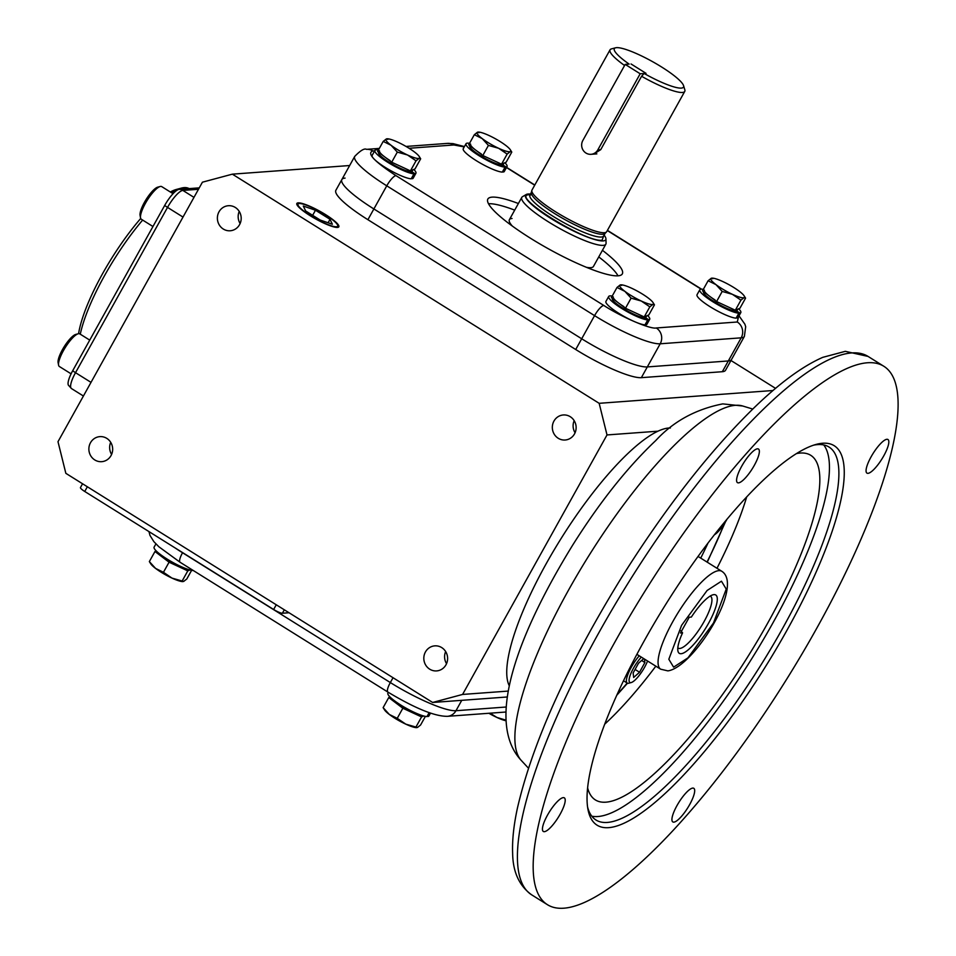 <?xml version="1.0" encoding="UTF-8"?>
<svg xmlns="http://www.w3.org/2000/svg" width="956" height="956" viewBox="0 0 956 956"><rect width="100%" height="100%" fill="white"/><g stroke="black" fill="none" stroke-linecap="round" stroke-linejoin="round"><path stroke-width="1.43" d="M191.606 570.338L186.814 578.966L183.672 581.439L171.984 578.105L163.452 572.285L155.577 568.414A19.24 3.501 29.1 0 0 161.122 572.202A19.24 3.501 29.1 0 0 171.984 578.105A19.24 3.501 29.1 0 0 182.632 581.595A19.24 3.501 29.1 0 0 182.907 581.595M156.234 550.943L154.968 551.504L169.069 562.2L187.794 570.875L189.933 569.955M150.797 563.873A19.24 3.501 29.1 0 0 155.577 568.414L149.351 561.59L150.797 563.873M183.672 581.439L182.178 580.973L187.794 570.875M163.452 572.285L169.069 562.2M149.351 561.59L154.968 551.504M155.9 543.904L154.107 547.119A23.47 4.278 29.1 0 0 167.133 559.081A23.47 4.278 29.1 0 0 193.184 570.541L193.22 570.469M156.856 551.54A19.24 3.501 29.1 0 0 167.563 560.634A19.24 3.501 29.1 0 0 189.909 569.943M427.296 715.984L428.133 716.498A23.47 4.278 29.1 0 0 428.909 715.996L430.487 713.152M428.133 716.498L430.069 713.009M388.339 692.359L387.897 693.16A23.47 4.278 29.1 0 0 400.911 705.122A23.47 4.278 29.1 0 0 426.962 716.582L429.125 712.686M390.645 697.593A19.24 3.501 29.1 0 0 401.341 706.675A19.24 3.501 29.1 0 0 423.699 715.984M425.396 716.379L420.592 725.007L417.449 727.492L405.774 724.146L397.23 718.326L389.355 714.467A19.24 3.501 29.1 0 0 394.9 718.255A19.24 3.501 29.1 0 0 405.774 724.146A19.24 3.501 29.1 0 0 416.41 727.647A19.24 3.501 29.1 0 0 416.685 727.635M390.024 696.996L388.745 697.545L402.846 708.241L421.572 716.928L423.723 715.996M384.575 709.926A19.24 3.501 29.1 0 0 389.355 714.467L383.129 707.643L384.575 709.926M417.449 727.492L415.956 727.014L421.572 716.928M397.23 718.326L402.846 708.241M383.129 707.643L388.745 697.545M488.886 713.272A19.24 3.501 29.1 0 0 496.881 717.442A19.24 3.501 29.1 0 0 505.867 720.728M505.844 720.119L496.881 717.442L490.165 713.2M189.121 188.607A100.033 26.29 122 0 0 184.138 187.615A100.033 26.29 122 0 0 181.222 188.141A100.033 26.29 122 0 0 171.578 192.777M142.647 220.071A100.033 26.29 122 0 0 80.28 334.206M181.222 188.141L176.346 189.455A96.198 25.274 122 0 0 170.311 191.989M140.711 218.47A96.198 25.274 122 0 0 78.571 333.68M83.411 396.011L71.473 388.554L68.354 385.125A18.212 4.78 -58 0 1 72.716 370.701L164.707 205.409A18.212 4.78 -58 0 1 179.214 189.336L199.266 187.866M173.048 193.698L161.719 186.611A19.24 5.055 122 0 0 160.166 186.504A19.24 5.055 122 0 0 145.384 203.389A19.24 5.055 122 0 0 140.544 217.896A19.24 5.055 122 0 0 141.333 219.247L152.96 226.512M160.166 186.504L157.728 187.161A17.316 4.553 122 0 0 144.428 202.349A17.316 4.553 122 0 0 140.078 215.423L140.544 217.896M89.733 340.109L79.754 333.871A19.24 5.055 122 0 0 78.762 333.668A19.24 5.055 122 0 0 78.201 333.764A19.24 5.055 122 0 0 65.271 347.518A19.24 5.055 122 0 0 58.591 365.168A19.24 5.055 122 0 0 59.368 366.507L71.079 373.82M78.201 333.764L75.763 334.421A17.316 4.553 122 0 0 64.124 346.801A17.316 4.553 122 0 0 58.113 362.683L58.591 365.168M585.956 153.044A9.166 8.676 85.8 0 1 582.837 140.484L625.188 64.399L640.185 73.767L597.835 149.853A9.166 8.676 85.8 0 1 585.956 153.044M644.141 73.469A39.578 7.218 29.1 0 0 683.552 85.634L684.819 89.78A42.757 7.791 -150.9 0 1 684.759 91.406A42.757 7.791 -150.9 0 1 641.584 76.277L644.141 73.469L646.029 73.337L631.032 63.968L646.029 73.337L640.185 73.767M683.552 85.634A39.578 7.218 29.1 0 0 661.54 66.956A39.578 7.218 29.1 0 0 615.592 47.8A39.578 7.218 29.1 0 0 629.144 64.1L625.188 64.399M586.446 267.322A48.099 8.759 29.1 0 0 590.76 267.668A48.099 8.759 29.1 0 0 593.437 266.473L605.853 244.162A48.099 8.759 29.1 0 0 606.068 243.206L605.949 238.869A45.876 8.365 29.1 0 0 604.12 235.104M602.435 250.305A76.958 14.029 -150.9 0 1 622.32 273.894A76.958 14.029 -150.9 0 1 618.054 275.818A76.958 14.029 -150.9 0 1 539.256 243.565A76.958 14.029 -150.9 0 1 487.847 199.051A76.958 14.029 -150.9 0 1 492.113 197.139A76.958 14.029 -150.9 0 1 518.391 203.52M617.994 275.818A76.958 14.029 29.1 0 0 598.755 256.913M514.71 210.129A76.958 14.029 29.1 0 0 488.504 203.748M345.068 178.103A57.718 10.516 -150.9 0 0 341.866 179.537L335.879 190.28A57.718 10.516 29.1 0 0 367.905 219.701L373.88 208.958L581.69 338.771A57.718 10.516 29.1 0 0 647.332 366.925L728.317 360.962A57.718 10.516 29.1 0 0 731.507 359.528A57.718 10.516 -150.9 0 1 728.317 360.962L647.332 366.925A57.718 10.516 -150.9 0 1 581.69 338.771L373.88 208.958A57.718 10.516 -150.9 0 1 341.866 179.537A57.718 10.516 29.1 0 0 373.88 208.958L386.762 185.823A11.544 3.035 -58 0 1 395.963 175.629L603.774 305.442C621.914 317.225 650.594 329.521 656.282 327.968L737.267 322.005L738.558 316.651M512.046 218.494A48.099 8.759 29.1 0 0 509.381 219.689A48.099 8.759 29.1 0 0 512.344 226.082M726.954 519.263A17.316 4.553 -58 0 1 714.395 534.774M647.559 661.002A17.316 4.553 -58 0 1 644.535 667.36A17.316 4.553 -58 0 1 631.235 682.548L628.797 683.205A19.24 5.055 -58 0 1 627.244 683.098A19.24 5.055 -58 0 1 631.307 667.228A19.24 5.055 -58 0 1 639.253 655.816M631.235 682.548A17.316 4.553 -58 0 1 633.493 668.172A17.316 4.553 -58 0 1 641.345 657.119M644.487 659.09L644.894 662.532L639.54 672.247L633.661 677.481L633.135 672.988L638.488 663.273L643.735 658.612M635.083 669.463L639.54 672.247M641.619 660.488L644.894 662.532M677.828 647.821A30.556 8.03 122 0 0 678.198 648.12A30.556 8.03 122 0 0 679.776 648.455A30.556 8.03 122 0 0 702.696 623.981A30.556 8.03 122 0 0 710.571 596.293A30.556 8.03 122 0 0 710.141 596.09M689.252 617.229L691.343 617.074A34.404 9.034 -58 0 1 712.985 594.799A34.404 9.034 -58 0 1 705.193 628.964A34.404 9.034 -58 0 1 677.912 650.94A34.404 9.034 -58 0 1 682.572 632.824L680.493 632.98L689.252 617.229M680.708 630.757L682.572 632.824M603.774 235.726L602.077 240.207C585.789 242.812 508.95 194.809 529.265 194.725L530.066 194.701M641.584 76.277L600.75 149.638L593.712 154.107M624.579 65.498A42.757 7.791 -150.9 0 1 610.048 49.82A42.757 7.791 -150.9 0 1 611.398 48.911L615.592 47.8M610.048 49.82L531.99 190.065A42.757 7.791 29.1 0 0 531.847 190.423A42.757 7.791 29.1 0 0 555.711 211.862A42.757 7.791 29.1 0 0 604.335 232.714A42.757 7.791 29.1 0 0 606.474 231.961A42.757 7.791 29.1 0 0 606.702 231.651L684.759 91.406M530.413 194.08A45.876 8.365 29.1 0 0 526.242 194.498A45.876 8.365 29.1 0 0 551.038 218.542A45.876 8.365 29.1 0 0 605.949 238.869M526.242 194.498L522.502 196.697A48.099 8.759 29.1 0 0 521.797 197.378A48.099 8.759 29.1 0 0 548.493 221.9A48.099 8.759 29.1 0 0 605.853 244.162M531.847 190.423L531.321 192.55A42.184 7.684 29.1 0 0 560.539 217.12A42.184 7.684 29.1 0 0 602.83 234.268A42.184 7.684 29.1 0 0 604.945 233.527L606.474 231.961M336.416 226.751A22.705 4.135 -150.9 0 1 311.381 216.164A22.705 4.135 -150.9 0 1 298.714 203.628A22.705 4.135 -150.9 0 1 299.264 203.532A22.705 4.135 -150.9 0 1 320.678 211.993A22.705 4.135 -150.9 0 1 337.707 225.317A22.705 4.135 -150.9 0 1 336.416 226.751M296.766 204.166A23.984 4.374 -150.9 0 1 297.029 204.07L298.714 203.628M867.427 362.766A317.428 83.411 122 0 0 629.263 617.026A317.428 83.411 122 0 0 547.453 904.699A317.428 83.411 122 0 0 563.849 908.2A317.428 83.411 122 0 0 802.012 653.94A317.428 83.411 122 0 0 883.822 366.268A317.428 83.411 122 0 0 867.427 362.766M757.451 448.818A19.813 5.21 -58 0 1 758.467 449.033A19.813 5.21 -58 0 1 753.364 466.994A19.813 5.21 -58 0 1 738.498 482.864A19.813 5.21 -58 0 1 737.47 482.649A19.813 5.21 -58 0 1 742.585 464.688A19.813 5.21 -58 0 1 757.451 448.818M886.929 439.282A19.813 5.21 -58 0 1 887.945 439.509A19.813 5.21 -58 0 1 882.842 457.458A19.813 5.21 -58 0 1 867.976 473.34A19.813 5.21 -58 0 1 866.949 473.112A19.813 5.21 -58 0 1 872.051 455.164A19.813 5.21 -58 0 1 886.929 439.282M692.777 788.091A19.813 5.21 -58 0 1 693.805 788.318A19.813 5.21 -58 0 1 688.69 806.278A19.813 5.21 -58 0 1 673.825 822.148A19.813 5.21 -58 0 1 672.809 821.921A19.813 5.21 -58 0 1 677.912 803.972A19.813 5.21 -58 0 1 692.777 788.091M563.299 797.627A19.813 5.21 -58 0 1 564.327 797.842A19.813 5.21 -58 0 1 559.224 815.803A19.813 5.21 -58 0 1 544.346 831.672A19.813 5.21 -58 0 1 543.331 831.457A19.813 5.21 -58 0 1 548.433 813.496A19.813 5.21 -58 0 1 563.299 797.627M587.582 807.007A219.892 57.778 122 0 0 595.982 820.009A219.892 57.778 122 0 0 607.335 822.435A219.892 57.778 122 0 0 782.617 628.355A219.892 57.778 122 0 0 828.995 447.026A219.892 57.778 122 0 0 817.643 444.6A219.892 57.778 122 0 0 813.628 445.161M644.284 640.735A223.74 58.794 -58 0 1 816.125 444.409A223.74 58.794 -58 0 1 786.991 630.231A223.74 58.794 -58 0 1 588 809.589A223.74 58.794 -58 0 1 644.284 640.735M591.8 816.185A219.892 57.778 122 0 0 597.894 816.532A219.892 57.778 122 0 0 757.439 649.483A219.892 57.778 122 0 0 823.725 444.934M796.456 453.586A203.186 53.393 -58 0 1 800.208 453.048A203.186 53.393 -58 0 1 807.223 453.718A203.186 53.393 -58 0 1 761.944 633.242A203.186 53.393 -58 0 1 605.877 802.18A203.186 53.393 -58 0 1 592.457 797.495A203.186 53.393 -58 0 1 587.617 787.887M700.736 558.113A173.144 45.494 122 0 0 708.038 542.996M617.229 694.235A173.144 45.494 122 0 0 627.196 683.062M707.034 562.056A173.144 45.494 122 0 0 724.325 523.721M670.383 427.977A153.904 40.439 122 0 0 668.806 428.013A153.904 40.439 122 0 0 657.955 431.192A153.904 40.439 122 0 0 551.899 553.739A153.904 40.439 122 0 0 509.297 685.822M94.764 459.932A12.559 11.902 85.8 0 1 89.171 446.237A12.559 11.902 85.8 0 1 99.842 436.629A12.559 11.902 85.8 0 1 106.773 438.362A12.559 11.902 85.8 0 1 112.366 452.057A12.559 11.902 85.8 0 1 101.695 461.676A12.559 11.902 85.8 0 1 94.764 459.932M110.705 442.329A12.559 11.902 -94.2 0 0 111.601 454.435M223.286 229.034A12.559 11.902 85.8 0 1 217.681 215.339A12.559 11.902 85.8 0 1 228.364 205.719A12.559 11.902 85.8 0 1 235.296 207.452A12.559 11.902 85.8 0 1 240.888 221.147A12.559 11.902 85.8 0 1 230.205 230.766A12.559 11.902 85.8 0 1 223.286 229.034M239.227 211.419A12.559 11.902 -94.2 0 0 240.123 223.537M558.232 438.278A12.559 11.902 85.8 0 1 552.628 424.584A12.559 11.902 85.8 0 1 563.311 414.964A12.559 11.902 85.8 0 1 570.242 416.697A12.559 11.902 85.8 0 1 575.835 430.391A12.559 11.902 85.8 0 1 565.151 440.011A12.559 11.902 85.8 0 1 558.232 438.278M574.174 420.664A12.559 11.902 -94.2 0 0 575.07 432.781M429.71 669.176A12.559 11.902 85.8 0 1 424.117 655.481A12.559 11.902 85.8 0 1 434.789 645.862A12.559 11.902 85.8 0 1 441.72 647.594A12.559 11.902 85.8 0 1 447.312 661.301A12.559 11.902 85.8 0 1 436.641 670.909A12.559 11.902 85.8 0 1 429.71 669.176M445.651 651.574A12.559 11.902 -94.2 0 0 446.548 663.679M337.492 227.42A24.02 4.374 29.1 0 0 338.818 226.847A24.02 4.374 29.1 0 0 322.841 212.961A24.02 4.374 29.1 0 0 298.176 202.863A24.02 4.374 29.1 0 0 296.838 203.485A24.02 4.374 29.1 0 0 312.959 217.394A24.02 4.374 29.1 0 0 337.492 227.42M337.707 225.317L338.209 227.002A23.984 4.374 -150.9 0 1 338.269 227.265M508.234 691.08L462.585 694.438L607.012 434.944L657.955 431.192M730.97 360.508L775.555 388.363M349.657 165.531L232.356 174.159L202.421 182.19L57.993 441.696L65.845 473.328L432.65 702.469L507.23 696.984M462.585 694.438L432.65 702.469M607.012 434.944L599.161 403.312L773.022 390.514M599.161 403.312L232.356 174.159M367.905 219.701L575.715 349.514A57.718 10.516 29.1 0 0 641.345 377.668L722.33 371.705A57.718 10.516 29.1 0 0 725.532 370.271L744.389 336.393L745.68 326.701L744.891 324.204L739.012 315.827M82.563 483.772L80.459 487.548A7.696 1.398 29.1 0 0 84.737 491.468L273.643 609.486A7.696 1.398 29.1 0 0 282.402 613.238L289.023 612.748M616.775 695.251L627.506 683.217M707.285 562.212L725.341 522.096M332.377 224.23L330.023 219.318L315.48 210.236L303.291 206.054L305.657 210.965L320.2 220.047L332.377 224.23M315.48 210.236L312.648 215.327M330.023 219.318L328.111 222.76M383.213 141.416L386.355 138.943A19.24 3.501 29.1 0 0 391.088 145.288A19.24 3.501 29.1 0 0 396.632 149.076A19.24 3.501 29.1 0 0 407.495 154.98L397.314 152.112L391.088 145.288L383.213 141.416L377.596 151.514L391.697 162.209L410.423 170.897L415.059 168.877L420.676 158.792L419.242 156.509A19.24 3.501 29.1 0 0 414.45 151.968A19.24 3.501 29.1 0 0 398.043 142.277A19.24 3.501 29.1 0 0 387.395 138.787A19.24 3.501 29.1 0 0 386.355 138.943L387.849 139.409M397.314 152.112L391.697 162.209M420.676 158.792L419.182 158.314L416.039 160.799L410.423 170.897M416.039 160.799L407.495 154.98A19.24 3.501 29.1 0 0 419.182 158.314A19.24 3.501 29.1 0 0 419.242 156.509M474.331 134.712L477.462 132.227A19.24 3.501 29.1 0 0 482.194 138.584A19.24 3.501 29.1 0 0 487.739 142.372A19.24 3.501 29.1 0 0 498.614 148.276L488.42 145.408L482.194 138.584L474.331 134.712L468.703 144.81L482.804 155.505L501.53 164.181L506.166 162.173L511.783 152.088L510.349 149.793A19.24 3.501 29.1 0 0 505.557 145.264A19.24 3.501 29.1 0 0 489.149 135.573A19.24 3.501 29.1 0 0 478.502 132.071A19.24 3.501 29.1 0 0 477.462 132.227L478.956 132.705M488.42 145.408L482.804 155.505M511.783 152.088L510.289 151.61L507.146 154.095L501.53 164.181M507.146 154.095L498.614 148.276A19.24 3.501 29.1 0 0 510.289 151.61A19.24 3.501 29.1 0 0 510.349 149.793M617.002 287.457L620.133 284.984A19.24 3.501 29.1 0 0 624.865 291.329A19.24 3.501 29.1 0 0 630.41 295.117A19.24 3.501 29.1 0 0 641.285 301.021L631.091 298.153L624.865 291.329L617.002 287.457L611.386 297.555L625.475 308.25L644.201 316.938L648.837 314.93L654.454 304.833L653.02 302.55A19.24 3.501 29.1 0 0 648.228 298.009A19.24 3.501 29.1 0 0 631.82 288.318A19.24 3.501 29.1 0 0 621.173 284.828A19.24 3.501 29.1 0 0 620.133 284.984L621.639 285.45M631.091 298.153L625.475 308.25M654.454 304.833L652.96 304.367L649.829 306.84L644.201 316.938M649.829 306.84L641.285 301.021A19.24 3.501 29.1 0 0 652.96 304.367A19.24 3.501 29.1 0 0 653.02 302.55M708.109 280.753L711.252 278.28A19.24 3.501 29.1 0 0 715.972 284.625A19.24 3.501 29.1 0 0 721.529 288.413A19.24 3.501 29.1 0 0 732.392 294.317L722.198 291.449L715.972 284.625L708.109 280.753L702.493 290.851L716.582 301.546L735.319 310.234L739.944 308.226L745.572 298.129L744.127 295.846A19.24 3.501 29.1 0 0 739.347 291.305A19.24 3.501 29.1 0 0 722.927 281.614A19.24 3.501 29.1 0 0 712.292 278.124A19.24 3.501 29.1 0 0 711.252 278.28L712.746 278.746M722.198 291.449L716.582 301.546M745.572 298.129L744.067 297.651L740.936 300.136L735.319 310.234M740.936 300.136L732.392 294.317A19.24 3.501 29.1 0 0 744.067 297.651A19.24 3.501 29.1 0 0 744.127 295.846M378.421 150.044A23.47 4.278 29.1 0 0 374.895 150.439A23.47 4.278 29.1 0 0 387.921 162.401A23.47 4.278 29.1 0 0 413.972 173.849L411.211 178.808A23.47 4.278 29.1 0 1 385.16 167.36A23.47 4.278 29.1 0 1 372.147 155.398L374.895 150.439M413.972 173.849L410.626 171.686M411.546 178.222L412.383 178.724A23.47 4.278 29.1 0 0 413.159 178.222L415.92 173.263A23.47 4.278 29.1 0 0 413.793 169.439M411.582 171.614L415.143 173.765L412.383 178.724M415.143 173.765A23.47 4.278 29.1 0 0 415.92 173.263M413.016 169.762L412.215 171.208A19.24 3.501 -150.9 0 1 389.271 162.305A19.24 3.501 -150.9 0 1 378.6 152.494L378.684 152.339M379.52 150.845A19.24 3.501 29.1 0 0 390.191 160.644M469.527 143.34A23.47 4.278 29.1 0 0 466.014 143.735A23.47 4.278 29.1 0 0 479.028 155.697A23.47 4.278 29.1 0 0 505.079 167.145L502.318 172.104A23.47 4.278 29.1 0 1 476.267 160.656A23.47 4.278 29.1 0 1 463.254 148.682L466.014 143.735M505.079 167.145L501.733 164.982M502.653 171.506L503.489 172.02A23.47 4.278 29.1 0 0 504.266 171.518L507.027 166.559A23.47 4.278 29.1 0 0 504.899 162.723M502.689 164.91L506.25 167.061L503.489 172.02M506.25 167.061A23.47 4.278 29.1 0 0 507.027 166.559M504.135 163.058L503.322 164.504A19.24 3.501 -150.9 0 1 480.378 155.601A19.24 3.501 -150.9 0 1 469.707 145.79L469.79 145.635M470.627 144.129A19.24 3.501 29.1 0 0 481.298 153.94M612.198 296.085A23.47 4.278 29.1 0 0 608.685 296.48A23.47 4.278 29.1 0 0 621.711 308.441A23.47 4.278 29.1 0 0 647.75 319.901L644.989 324.861A23.47 4.278 29.1 0 1 618.95 313.401A23.47 4.278 29.1 0 1 605.925 301.439L608.685 296.48M647.75 319.901L644.404 317.739M645.324 324.263L646.16 324.765A23.47 4.278 29.1 0 0 646.937 324.263L649.698 319.304A23.47 4.278 29.1 0 0 647.571 315.48M645.372 317.667L648.921 319.818L646.16 324.765M648.921 319.818A23.47 4.278 29.1 0 0 649.698 319.304M646.806 315.815L646.005 317.249A19.24 3.501 -150.9 0 1 623.061 308.346A19.24 3.501 -150.9 0 1 612.378 298.535L612.473 298.38M613.298 296.886A19.24 3.501 29.1 0 0 623.981 306.697M737.913 309.099L737.112 310.545A19.24 3.501 -150.9 0 1 714.168 301.642A19.24 3.501 -150.9 0 1 703.485 291.831L703.58 291.676M704.405 290.182A19.24 3.501 29.1 0 0 715.088 299.993M703.305 289.381A23.47 4.278 29.1 0 0 699.792 289.776A23.47 4.278 29.1 0 0 712.817 301.738A23.47 4.278 29.1 0 0 738.857 313.198L736.096 318.157A23.47 4.278 29.1 0 1 710.057 306.697A23.47 4.278 29.1 0 1 697.032 294.735L699.792 289.776M738.857 313.198L735.511 311.023M736.431 317.559L737.279 318.061A23.47 4.278 29.1 0 0 738.044 317.559L740.804 312.6A23.47 4.278 29.1 0 0 738.677 308.776M736.478 310.963L740.04 313.102L737.279 318.061M740.04 313.102A23.47 4.278 29.1 0 0 740.804 312.6M393.036 677.72L390.335 682.56A11.544 3.035 122 0 0 387.909 692.084C415.024 708.336 434.837 716.414 447.372 716.331A11.544 10.934 -94.2 0 0 455.976 710.714A57.718 10.516 -150.9 0 1 390.335 682.56L182.536 552.747A57.718 10.516 -150.9 0 1 174.84 547.764M506.083 707.022L455.976 710.714L461.748 700.33M387.909 692.084L180.098 562.271A11.544 3.035 -58 0 1 182.536 552.747L182.608 552.616M179.214 189.336A7.696 7.29 85.8 0 1 182.859 190.423L198.478 189.276M164.707 205.409A7.696 1.398 29.1 0 0 167.527 207.404A19.24 5.055 -58 0 1 182.859 190.423L193.972 197.366M72.716 370.701A7.696 1.398 29.1 0 0 75.524 372.685L167.527 207.404L183.002 217.072M71.473 388.554A19.24 5.055 -58 0 1 75.524 372.685L91.011 382.364M600.75 149.638L597.835 149.853M464.234 146.913L453.897 144.977L409.072 148.276M374.692 150.809L372.912 150.94C366.423 153.091 374.107 161.325 395.963 175.629M701.19 289.19L607.323 230.551M534.703 185.177L506.477 167.551M372.912 150.94A11.544 10.934 -94.2 0 0 366.542 149.351C364.439 148.108 360.508 150.462 354.736 156.39A57.718 10.516 29.1 0 0 386.762 185.823L594.572 315.635A57.718 10.516 29.1 0 0 660.202 343.79L741.187 337.827A57.718 10.516 29.1 0 0 744.389 336.393M453.897 144.977A11.544 10.934 -94.2 0 0 447.528 143.388L406.025 146.447M506.501 167.503A11.544 3.035 -58 0 1 506.991 167.623L534.798 184.998M737.267 322.005A11.544 10.934 85.8 0 1 741.187 337.827L722.33 371.705M656.282 327.968A11.544 10.934 85.8 0 1 660.202 343.79L641.345 377.668M603.774 305.442A11.544 3.035 122 0 0 594.572 315.635L575.715 349.514M721.457 581.2L726.237 589.087L713.487 623.001L687.973 657.848L673.61 667.145L668.83 659.258L681.58 625.343L707.093 590.497L721.457 581.2M718.84 570.648A57.718 15.165 -58 0 1 721.816 571.294C744.425 585.705 693.411 667.372 667.885 670.885L660.656 669.188A57.718 15.165 -58 0 1 675.534 616.883A57.718 15.165 -58 0 1 718.84 570.648M530.532 195.048L529.911 194.964A42.184 7.684 29.1 0 0 558.101 219.366A42.184 7.684 29.1 0 0 601.288 237.04A42.184 7.684 29.1 0 0 603.63 236.001L603.511 236.168M868.072 356.433A317.428 83.411 122 0 0 851.688 352.931A317.428 83.411 122 0 0 613.513 607.191A317.428 83.411 122 0 0 531.715 894.864C519.287 885.901 512.93 872.099 512.643 853.481C512.105 840.455 513.695 825.339 517.423 808.119C532.671 742.322 567.422 665.412 621.651 577.412C665.687 507.349 710.2 450.455 755.18 406.718C780.251 382.591 802.777 366.136 822.781 357.341L845.319 351.33L868.072 356.433L883.822 366.268M521.283 760.45C484.62 721.302 518.451 633.242 572.895 544.777C599.854 501.996 627.495 467.233 655.816 440.489C673.406 421.393 695.729 409.192 722.76 403.886L742.704 406.001A209.484 55.042 122 0 0 735.475 405.308A209.484 55.042 122 0 0 582.085 566.753A209.484 55.042 122 0 0 521.283 760.45L528.441 768.158M604.718 724.17A185.428 48.72 122 0 0 655.828 666.177M716.988 568.27A185.428 48.72 122 0 0 746.696 496.905M284.302 609.809L282.402 613.238M276.26 604.778L273.643 609.486M87.355 486.759L84.737 491.468M505.796 712.029L447.372 716.331M180.098 562.271L158.887 546.784L153.844 541.622L149.996 535.456L148.957 531.596M596.855 153.88L591.011 154.31M379.329 148.407L366.542 149.351M447.528 143.388L453.048 143.627L464.437 146.567M701.573 289.178L607.418 230.36M341.866 179.537L354.736 156.39M627.244 683.098L623.515 680.756M636.887 654.334L660.656 669.188M698.047 556.44L721.816 571.294M529.911 194.964L531.369 192.359M509.381 219.689L521.797 197.378M603.63 236.001L605.076 233.384M547.453 904.699L531.715 894.864M742.704 406.001L752.766 409.06"/></g></svg>
